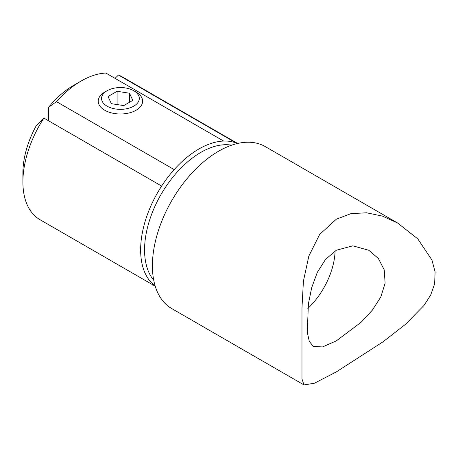 <?xml version="1.0" encoding="UTF-8"?>
<svg xmlns="http://www.w3.org/2000/svg" width="458" height="458" viewBox="0 0 458 458"><rect width="100%" height="100%" fill="white"/><g stroke="black" fill="none" stroke-linecap="round" stroke-linejoin="round"><path stroke-width="0.69" d="M231.679 145.18A79.646 45.983 120 0 0 200.879 152.371A79.646 45.983 120 0 0 151.352 215.042A79.646 45.983 120 0 0 153.728 280.187M174.195 169.603A82.423 47.586 -60 0 1 198.915 148.976A82.423 47.586 -60 0 1 223.641 141.058L105.907 73.08A82.423 47.586 120 0 0 81.181 80.997L81.181 80.997A82.423 47.586 120 0 0 56.454 101.63L174.195 169.603A82.423 47.586 120 0 0 161.634 186.074L43.899 118.095A82.423 47.586 120 0 0 22.9 181.946A82.423 47.586 120 0 0 39.972 219.674L155.233 286.221M155.165 285.987A82.423 47.586 -60 0 1 161.634 186.074M307.816 308.492A55.504 32.043 120 0 0 335.084 250.978M336.281 340.895L361.139 322.232L372.348 310.169L380.81 296.984L385.115 283.204L384.233 269.888L378.382 258.495L368.816 250.274L352.826 245.831L336.281 250.257L325.552 259.383L317.314 272.344L311.703 287.653L308.406 303.826L307.284 332.216L309.282 341.382L313.318 346.408L322.518 346.935L336.281 340.895M336.281 371.936L314.423 383.231L303.986 384.92L301.977 378.875L301.977 307.896L303.414 281.16L308.835 256.079L319.655 234.45L336.281 219.216L350.828 213.68L366.532 212.775L382.35 216.079L397.504 222.937L417.753 238.853L431.923 259.955L435.1 271.846L434.653 283.771L430.68 295.044L424.034 305.389L405.593 324.241L383.134 341.731L336.281 371.936M397.504 222.937L265.302 146.606A93.524 53.992 120 0 0 218.54 151.243A93.524 53.992 120 0 0 157.443 233.654A93.524 53.992 120 0 0 171.779 308.595L303.986 384.92M73.332 85.532L81.181 80.997L73.332 85.532A71.322 41.174 -60 0 0 48.605 107.287L48.605 120.815M56.454 101.63L48.605 107.287M237.656 143.463L122.389 76.915A82.423 47.586 120 0 0 118.462 75.049L236.202 143.022A82.423 47.586 -60 0 1 237.416 143.52M118.462 75.049L115.021 78.347M22.9 181.946L22.9 172.878A71.322 41.174 -60 0 1 36.045 126.076L43.899 118.095M223.641 141.058A82.423 47.586 -60 0 1 236.202 143.022M102.197 101.264A18.87 10.895 0 0 0 125.309 108.97A18.87 10.895 0 0 0 138.654 95.625A18.87 10.895 0 0 0 133.77 90.741A18.87 10.895 0 0 0 107.08 90.741A18.87 10.895 0 0 0 102.197 101.264M133.77 90.741L136.123 92.104A22.202 12.818 180 0 1 141.871 97.846A22.202 12.818 180 0 1 142.627 101.166A22.202 12.818 180 0 1 123.322 113.876A22.202 12.818 180 0 1 98.98 104.481A22.202 12.818 180 0 1 98.224 101.166A22.202 12.818 180 0 1 104.727 92.104L107.08 90.741M129.488 93.214L117.111 91.297L108.048 96.529L111.363 103.68L123.746 105.592L132.809 100.359L129.488 93.214L129.488 102.277M117.111 104.567L117.111 91.297"/></g></svg>
